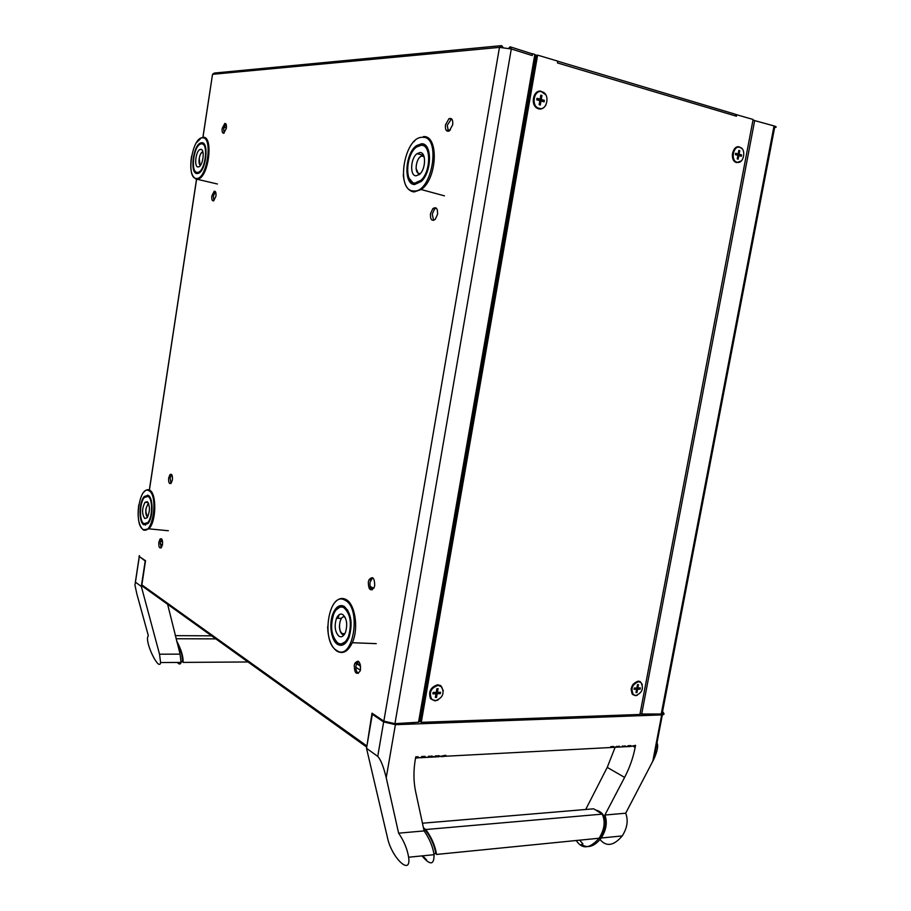 <?xml version="1.0" encoding="UTF-8"?>
<svg xmlns="http://www.w3.org/2000/svg" width="911" height="911" viewBox="0 0 911 911"><rect width="100%" height="100%" fill="white"/><g stroke="black" fill="none" stroke-linecap="round" stroke-linejoin="round"><path stroke-width="1.37" d="M737.363 158.115L738.161 159.163L737.215 158.913L737.899 155.326L735.382 154.631L735.632 153.264L738.149 153.959L738.832 150.372L739.778 150.645L738.582 151.67M737.671 162.34L735.45 161.828C729.973 159.14 732.717 146.215 738.57 147.183M739.914 147.309L740.096 147.366C746.678 149.188 743.592 164.39 737.079 162.238L736.828 162.158C730.269 160.29 733.423 145.088 739.914 147.309M738.161 159.163L738.844 155.587L741.349 156.282L741.611 154.916L739.106 154.232L739.778 150.645M738.844 155.587L737.842 155.576M735.963 153.936L739.106 154.232M738.149 153.959L735.507 153.936M741.611 154.916L735.906 154.187M732.398 155.029L732.433 154.358M539.346 103.501L540.314 105.004L539.141 104.685L539.836 100.688L536.738 99.823L537 98.308L540.098 99.162L540.804 95.165L541.977 95.496L540.462 97.101M540.303 108.591L536.943 107.749C530.737 104.321 533.277 91.066 540.052 91.59M542.011 91.76L542.307 91.852C550.369 94.197 547.101 111.005 539.096 108.409L538.686 108.272C530.68 105.858 534.051 89.073 542.011 91.76M540.314 105.004L541.009 101.007L544.106 101.861L544.368 100.347L541.282 99.493L541.977 95.496M541.009 101.007L539.767 101.053M538.447 99.231L541.282 99.493M540.098 99.162L537.126 99.288L537 98.308M536.921 99.231L536.818 99.846M544.368 100.347L538.299 99.606M538.39 100.29L538.503 99.663M435.731 695.344L436.54 697.416L435.356 697.439L436.005 693.772L433.784 692.428M432.372 699.807L430.63 698.259C428.466 691.608 430.766 687.213 437.508 685.083L440.332 685.869M438.054 685.402L441.584 686.769C444.727 693.385 442.655 698.031 435.378 700.696L431.768 699.306C428.694 692.645 430.789 688.01 438.054 685.402M433.192 692.44L432.873 693.84L436.005 693.772M432.873 693.84L433.112 692.44L436.244 692.371L436.893 688.693L438.077 688.67L436.756 689.456M436.54 697.416L437.189 693.738L440.309 693.67L440.548 692.28L437.428 692.349L438.077 688.67M433.818 692.451L434.832 693.055M437.189 693.738L434.968 692.406M437.428 692.349L436.369 691.7M440.309 693.67L435.572 692.394M636.265 691.142L636.96 692.542L635.992 692.565L636.618 689.24L634.295 688.09M633.862 694.968L632.416 693.943C630.093 687.919 631.927 683.74 637.939 681.394L639.807 681.849M638.531 681.679L640.923 682.487C643.94 688.386 642.278 692.724 635.912 695.514L633.464 694.683C630.492 688.75 632.177 684.423 638.531 681.679M636.96 692.542L637.586 689.217L640.137 689.16L640.376 687.907L637.825 687.964L638.463 684.639L637.495 684.662L636.857 687.976L634.307 688.033L634.067 689.297L636.618 689.24M634.295 688.056L634.899 688.386M637.586 689.217L635.149 688.021M637.825 687.964L636.948 687.532M638.463 684.639L637.393 685.174M640.137 689.16L635.639 688.01M162.625 542.239L161.498 541.533L161.851 539.21M161.498 541.533L162.568 541.59M358.114 661.124L357.567 664.358L360.654 666.283M357.567 664.358L360.312 664.335M373.749 588.324L370.162 586.445M148.22 495.413C153.458 497.634 153.207 518.188 147.855 523.62L143.767 524.747C138.518 522.151 138.984 501.574 144.382 496.427L148.22 495.413M145.509 525.123L143.186 523.085M147.525 496.233L149.928 497.235M148.106 523.313L145.578 524.041M145.031 496.894L147.605 495.151M148.06 496.461C152.923 498.533 152.684 517.619 147.719 522.652L143.927 523.7C139.053 521.308 139.474 502.2 144.485 497.406L148.06 496.461M147.263 501.699C150.213 506.209 150.133 511.583 147.024 517.835L144.712 518.473C141.786 513.85 141.888 508.463 145.043 502.303L147.263 501.699M337.924 618.33L339.12 614.743M344.096 606.316C351.225 612.978 352.887 623.295 349.084 637.279C345.986 644.339 342.194 646.742 337.708 644.464C331.012 640.775 328.575 622.999 333.289 612.83C336.261 606.532 339.86 604.357 344.096 606.316M341.363 645.341L338.915 644.464L335.487 640.775M341.932 607.011L345.064 607.705L347.877 610.381M347.433 640.638L341.352 643.918M335.988 610.017L341.978 605.587M343.868 607.683C350.496 613.889 352.033 623.477 348.48 636.459C345.611 642.984 342.092 645.204 337.935 643.109C331.274 636.345 329.896 626.552 333.813 613.752C336.569 607.876 339.928 605.861 343.868 607.683M342.718 614.515C346.806 618.398 347.729 624.32 345.508 632.291C343.754 636.231 341.602 637.563 339.074 636.311C334.975 632.211 334.109 626.21 336.478 618.318C338.186 614.618 340.27 613.354 342.718 614.515M421.463 143.779C432.224 142.788 432.099 171.94 421.246 181.471L414.653 184.523C403.3 184.887 404.905 153.333 416.6 145.601L421.463 143.779M415.906 147.571L417.796 145.885L423.376 144.12M423.023 145.566C425.448 145.908 427.316 147.65 428.648 150.805M421.884 180.811L416.099 183.339L414.619 183.054M414.323 184.5L409.073 178.18M421.224 145.248C431.233 144.337 431.074 171.496 420.962 180.287L414.892 183.077C404.37 183.43 405.816 154.21 416.646 146.967L421.224 145.248M420.005 152.536C426.223 152.035 425.972 169.002 419.664 174.24L416.111 175.812C409.688 176.096 410.428 158.355 417.01 153.708L420.005 152.536M201.764 142.72C209.314 141.888 206.023 171.086 198.325 173.329L197.083 173.557C189.534 173.933 193.132 144.655 200.864 142.856L201.764 142.72M202.777 142.936L200.864 142.856M202.606 144.04L204.975 145.521M200.147 172.065L197.562 172.521M197.22 173.557L195.045 171.052M199.873 144.382L201.866 143.084M201.604 143.813C208.608 143.073 205.544 170.175 198.393 172.247L197.254 172.464C190.24 172.817 193.576 145.646 200.75 143.961L201.604 143.813M200.762 149.336C205.077 148.914 203.153 165.608 198.757 166.838L198.086 166.964C193.781 167.225 195.797 150.509 200.204 149.427L200.762 149.336M557.521 62.54L557.771 61.151L537.604 55.127L421.269 722.343L639.898 714.463L753.112 119.466L736.179 114.604M421.269 722.343L420.119 721.603L536.237 55.241L537.604 55.127M557.748 61.219L735.291 114.217L736.452 116.221L736.783 114.592M437.975 700.047L434.946 700.889L430.504 698.657C428.238 691.654 430.652 687.019 437.758 684.776L440.73 685.607L443.327 690.811M637.301 695.252L635.434 695.674L632.382 694.341C629.934 687.999 631.87 683.592 638.201 681.121L640.182 681.599L642.301 684.491M741.349 160.894L736.555 162.625L735.553 162.204C729.711 159.345 732.74 145.555 738.958 146.785L742.078 148.721M545.962 104.856C544.14 108.147 541.681 109.491 538.595 108.864L536.989 108.147C530.213 104.412 533.39 89.938 540.735 91.157L545.826 94.892M631.129 688.955L631.152 689.661M636.333 682.282L633.008 684.332M631.346 687.907L631.881 691.859M732.82 152.331L732.376 154.289M732.33 155.109L732.546 157.068M358.319 673.411C356.36 671.942 355.597 669.255 356.03 665.326L358.262 661.204M213.857 200.727L213.333 196.184L215.417 191.674M224.117 133.086L223.673 128.724L225.905 123.953M170.926 483.445L170.141 478.081L171.632 474.551M448.417 131.286L447.221 125.331L451.514 118.817M433.613 220.382L432.235 214.096L434.593 208.983L436.175 208.015M161.145 547.83L160.302 542.273L161.668 538.959M372.223 589.895C370.356 588.483 369.65 585.898 370.071 582.152L372.599 577.688M373.624 714.247L372.326 714.292L366.518 748.318L377.735 756.381C380.673 759.432 383.508 766.55 386.23 777.732L395.385 724.689L383.645 721.922L372.326 714.292M503.077 47.429L501.688 45.618L499.467 47.372L511.299 48.978L532.229 55.548L532.548 53.726L532.229 55.548M366.734 747.077L372.018 713.176L383.85 721.136L394.953 723.653L418.809 722.207L419.128 721.136M418.536 722.229L534.837 54.444L532.548 53.726M534.837 54.444L535.121 55.241M536.158 55.719L535.19 55.423M508.668 48.283L510.137 46.78L511.299 48.978L394.953 723.653M500.549 45.721L214.256 73.062L212.536 74.315L499.467 47.372L383.85 721.136M142.571 586.331L141.854 584.896L145.532 560.743L139.303 556.553L139.383 555.608M419.265 720.886L420.256 720.829M172.407 479.926L171.063 483.308C169.195 484.208 168.398 482.431 168.66 477.968L170.027 474.563C171.883 473.686 172.68 475.474 172.407 479.926M437.542 214.301L435.321 219.278C431.848 221.555 430.231 219.71 430.47 213.732L432.839 208.619C436.232 206.535 437.804 208.437 437.542 214.301M360.54 669.3L360.027 671.179C356.452 675.267 354.527 673.32 354.265 665.337L354.812 663.379C358.365 659.382 360.278 661.352 360.54 669.3M452.699 124.773L449.362 130.888C446.379 131.958 445.08 129.966 445.468 124.887L448.975 118.669C451.856 117.792 453.097 119.831 452.699 124.773M374.728 585.443L374.102 587.618C370.458 591.694 368.534 589.861 368.306 582.095L368.978 579.829C372.599 575.854 374.512 577.722 374.728 585.443M226.349 128.326L223.753 133.257C222.375 133.257 221.851 131.639 222.193 128.383L224.812 123.441C226.167 123.463 226.68 125.092 226.349 128.326M215.93 196.218L213.629 200.853C212.115 201.046 211.523 199.395 211.853 195.888L214.187 191.242C215.679 191.082 216.26 192.733 215.93 196.218M162.5 544.527L161.315 547.659C159.414 548.673 158.582 546.851 158.833 542.204L160.029 539.05C161.93 538.059 162.75 539.881 162.5 544.527M202.902 137.299L212.536 74.315L202.971 137.288M510.912 47.03L531.967 53.76M752.987 120.138L774.031 125.923L661.215 714.008L662.115 713.962C664.039 713.666 664.176 712.96 662.513 711.844M661.215 714.008L639.989 714.019M774.031 125.923L774.897 126.196C776.707 126.891 776.627 127.324 774.646 127.506M371.768 589.576L372.132 587.47M167.613 604.3L180.093 654.144L181.05 662.411C180.537 664.54 179.273 664.54 177.235 662.445M138.996 556.279L145.464 561.187M145.179 561.176L141.33 586.433L142.754 586.468M176.039 638.748L215.827 638.884M175.231 635.65L211.557 635.821M135.432 582.186L134.919 585.044L136.889 594.086L148.334 635.662L147.673 636.971C145.749 644.624 159.368 671.692 160.598 662.548L159.527 654.2L141.33 586.433L135.432 582.186L139.224 557.156M180.093 654.144L159.527 654.2L180.093 654.144M176.916 642.05L181.722 653.825L182.61 661.511L180.025 662.422M176.597 640.877C181.232 649.463 183.396 656.649 183.077 662.399L248.008 661.967M417.067 757.963L421.44 757.508L417.933 757.69L418.103 756.722L415.678 757.337M418.103 756.722L415.758 756.847L415.359 759.125C413.378 770.695 413.48 781.592 415.667 791.818L424.116 830.923C429.502 838.655 432.805 846.57 434.046 854.689C434.183 865.12 430.163 865.53 421.987 855.896M581.32 844.395C587.754 848.722 594.393 846.592 601.226 838.018C606.327 829.944 607.546 822.28 604.881 815.038L624.604 777.402C629.649 767.734 633.168 757.736 635.161 747.384L635.548 745.346L633.589 745.824M615.016 747.567L607.238 767.381L585.705 809.48M579.669 840.17L582.938 843.871M599.677 837.368L600.508 837.289L602.239 834.442C607.512 820.617 605.291 812.464 595.566 809.97M478.844 720.271L440.434 721.649M422.681 855.828L426.496 859.802M441.323 756.688L445.684 756.232L445.855 755.265L437.884 756.87M442.256 756.403L435.538 755.811L435.367 756.768L430.994 757.235M435.367 756.768L428.603 756.176L428.432 757.143L424.059 757.599M417.01 757.087L415.883 756.836M421.44 757.508L421.611 756.54L425.107 756.358L421.531 757.007M445.855 755.265L442.347 755.914M438.817 756.585L434.445 757.052M438.988 755.629L435.447 756.278M431.905 756.95L427.532 757.417M432.076 755.993L428.512 756.642M428.432 757.143L420.563 757.781M424.936 757.326L425.107 756.358M417.933 757.69L415.518 758.225M433.932 853.835L435.754 853.653L435.276 850.783C432.964 841.605 429.035 834.02 423.49 828.008M422.453 823.214L593.687 808.809L602.228 814.127L425.744 829.534L423.444 827.78M366.518 748.318L387.437 837.528C391.525 857.786 411.499 876.826 408.629 857.228L434.046 854.689M643.143 714.213L642.403 714.213M621.906 715.146L588.688 716.308M386.23 777.732L398.608 833.166C403.96 841.001 407.297 849.018 408.629 857.228M420.199 721.159L418.718 721.216M408.572 722.833L414.368 722.617M662.422 712.334C664.609 713.655 664.586 714.497 662.354 714.873L395.385 724.689M643.109 714.372L649.748 714.133M576.23 840.511C582.231 849.587 589.861 848.824 599.108 838.234L436.551 854.438C435.173 845.681 431.575 837.38 425.744 829.534M398.608 833.166L424.116 830.923M656.99 742.795C658.459 745.779 657.4 751.233 653.847 759.182L625.698 813.204C628.431 820.367 627.28 827.94 622.247 835.922C613.82 845.829 606.43 847.048 600.064 839.578M624.969 746.758L619.229 747.066L622.111 746.918L622.27 746.041L627.816 746.61L627.986 745.733L630.833 745.585L630.663 746.462L624.935 746.769M630.833 745.585L627.907 746.189M623.329 746.348L622.452 746.029M625.14 745.893L622.19 746.485M617.635 746.644L616.77 746.325M445.684 756.232L610.575 747.521L610.746 746.644L613.638 746.485L613.467 747.373L619.4 746.189L619.241 747.066L613.502 747.373M619.4 746.189L616.44 746.792M611.907 746.94L611.065 746.621M613.638 746.485L610.655 747.088M613.467 747.373L607.739 747.669M630.663 746.462L635.548 745.346M629.262 745.676L630.07 745.824M593.687 808.809L591.672 808.979M599.108 838.234C604.528 829.5 605.576 821.471 602.228 814.127M599.529 838.61L599.244 838.018M625.698 813.204L604.881 815.038M160.177 543.81L162.374 545.199M355.871 667.33L360.357 670.166M147.821 516.651L147.434 516.503C145.02 511.549 145.453 507.302 148.721 503.794M144.097 491.894L144.109 491.894C145.942 489.788 147.776 489.207 149.586 490.164C156.874 493.158 156.35 521.969 148.835 528.835L143.949 530.259M148.926 490.756C158.776 495.185 152.479 536.408 143.061 529.371C133.541 524.372 139.542 484.629 148.926 490.756M147.571 504.512L148.584 503.441M344.848 633.68L342.422 633.6C337.081 630.822 339.826 613.946 345.098 617.248M333.278 604.562C337.093 598.891 341.306 597.195 345.929 599.461C355.142 603.811 358.911 628.579 352.295 642.722C348.059 651.49 343.037 654.349 337.252 651.285M345.11 600.269C362.066 608.309 352.967 662.206 336.706 650.477C320.444 641.538 328.962 590.146 345.11 600.269M420.461 173.42L419.481 173.557C413.4 173.739 416.429 155.61 422.397 156.123L424.173 156.897M423.376 136.604C439.091 134.987 437.303 179.068 421.155 189.522L414.118 191.97L411.613 191.401M422.545 137.31C441.721 135.876 431.985 193.542 413.583 190.946C395.215 191.094 404.29 136.274 422.545 137.31M200.557 165.21C197.368 164.595 199.6 151.67 202.834 152.057L202.948 152.057M203.187 137.288C213.709 136.081 208.721 177.064 198.12 179.034L195.66 178.92M202.515 137.823C213.47 136.752 206.843 180.15 196.343 178.419C185.764 178.738 192.062 136.992 202.515 137.823M557.475 62.95L736.452 116.221M223.969 127.301L226.418 127.847M149.404 490.061L196.605 179.182M366.473 745.676L141.854 584.896M754.695 120.48L641.651 714.224M607.238 767.381L624.604 777.402M377.735 756.381L383.645 721.922M661.671 714.919L652.766 761.368M633.213 746.325L635.161 747.384M736.828 162.158L736.145 162.147M538.686 108.272L538.059 108.295M633.464 694.683L632.872 694.387M138.814 504.717C137.151 517.129 138.62 525.522 143.221 529.883L148.835 528.835L168.364 530.749M148.55 522.698L147.719 522.652M148.06 502.485L145.043 502.303M145.373 496.495L144.382 496.427M147.502 517.209C145.897 515.455 145.407 512.483 146.056 508.327M339.427 625.903C339.461 630.207 340.555 633.134 342.718 634.694L343.857 635.138M327.664 626.574C327.983 638.565 331.057 646.753 336.876 651.126C342.684 654.223 347.82 651.422 352.295 642.722L376.243 643.644M349.391 636.459L348.48 636.459M341.454 618.375L336.478 618.318M334.223 612.852L333.289 612.83M403.277 174.65C404.188 185.206 407.775 190.968 414.015 191.936L421.155 189.522L444.477 195.854M422.135 180.549L420.962 180.287M422.875 155.086L417.01 153.708M417.796 145.885L416.6 145.601M418.923 174.844L416.088 168.569M419.72 157.364L421.178 155.997M413.822 141.797L414.847 140.761M191.561 156.157C189.602 169.514 191.321 177.189 196.742 179.171L217.399 183.999M199.395 172.464L198.393 172.247M201.798 149.768L200.204 149.427M200.147 165.745L199.213 158.161M200.625 153.97L202.8 151.522M196.275 142.913L201.57 137.641M366.723 747.122L142.196 586.069M418.809 722.207L535.099 54.535M149.336 490.038L196.537 179.171M354.812 663.379L356.577 663.367M214.187 191.242L215.235 191.447M368.978 579.829L370.743 579.886M432.839 208.619L434.593 208.983M160.029 539.05L161.509 539.118M170.027 474.563L171.507 474.677M224.812 123.441L225.609 123.623M448.975 118.669L450.74 119.125M662.115 713.962L774.897 126.196M447.552 130.022L450.387 129.988M139.167 557.111L135.363 582.14M181.164 661.511L182.61 661.511M160.598 662.548L181.05 662.411M662.354 714.873L653.847 759.182M622.247 835.922L601.226 838.018"/></g></svg>
